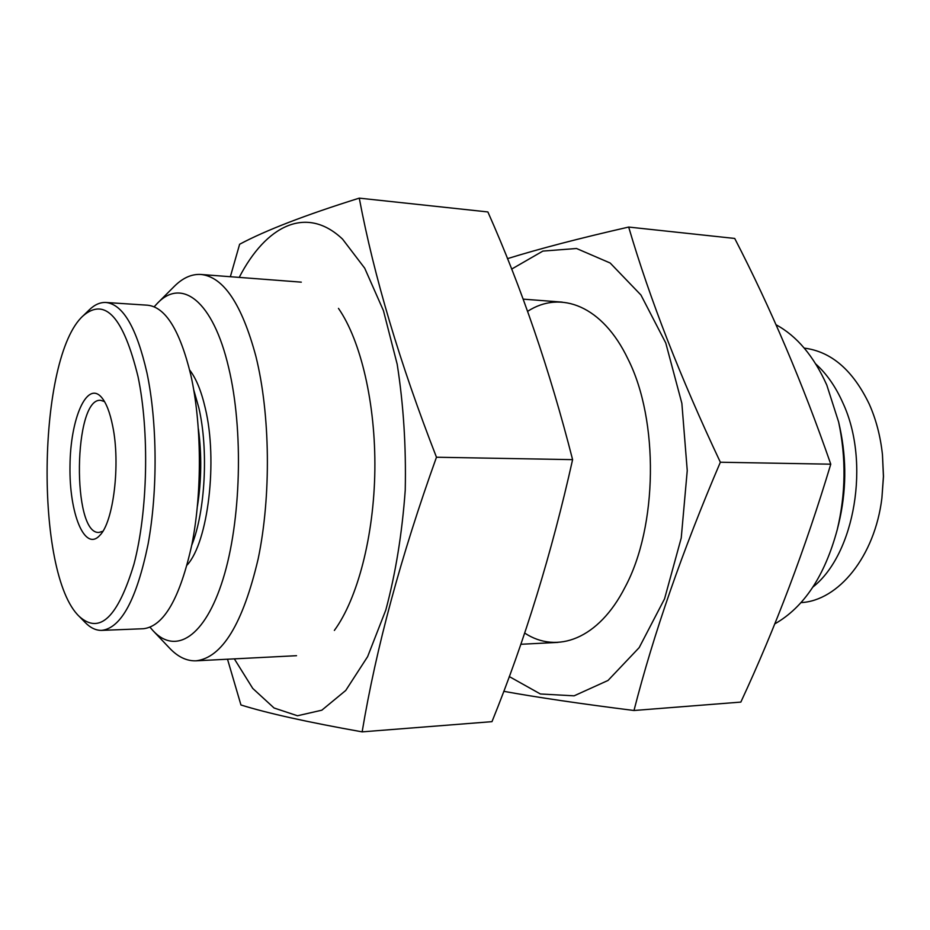 <?xml version="1.0" encoding="UTF-8"?>
<svg xmlns="http://www.w3.org/2000/svg" width="930" height="930" viewBox="0 0 930 930"><rect width="100%" height="100%" fill="white"/><g stroke="black" fill="none" stroke-linecap="round" stroke-linejoin="round"><path stroke-width="1.4" d="M138.047 376.731C149.556 431.834 147.789 511.756 133.978 564.092C117.912 617.264 99.708 634.748 79.352 616.532C34.375 574.322 37.154 356.795 83.2 315.747C105.206 296.995 123.492 317.316 138.047 376.731M112.704 426.149C120.621 463.954 113.483 522.207 99.766 535.436C84.665 552.176 69.111 513.221 69.994 466C70.32 418.767 86.862 380.219 101.533 397.343C106.253 402.888 109.972 412.49 112.704 426.149M83.2 315.747L89.199 309.934C94.616 304.656 100.196 302.18 105.962 302.483C122.981 304.296 136.652 327.79 146.975 372.965C157.356 422.278 157.833 491.284 148.033 544.387C136.629 599.338 121.202 628.006 101.765 630.377C95.999 630.54 90.477 627.913 85.2 622.507L79.352 616.532M105.962 302.483L147.579 305.203C165.494 307.074 179.897 330.301 190.778 374.871C201.729 423.499 202.287 491.493 192.033 543.841C180.095 598.037 163.901 626.332 143.441 628.727L101.765 630.377M198.404 428.986C201.822 454.805 201.484 480.566 197.416 506.28M193.766 389.984L198.857 407.886C208.599 449.481 205.309 511.535 191.778 545.143M189.65 370.012C196.102 378.336 201.31 391.03 205.251 408.096C217.992 460.571 208.146 542.12 187.151 565.01M154.159 306.807L157.379 303.308C181.652 277.535 213.051 300.588 228.652 367.606C243.648 429.858 241.149 521.242 223.014 579.146C204.937 637.352 175.607 654.976 153.183 630.865L150.067 627.297M157.379 303.308L174.236 286.428C182.745 277.896 191.638 273.908 200.938 274.466C223.479 276.815 241.788 304.064 255.866 356.225C270.27 414.071 271.293 495.899 258.18 558.814C242.881 623.809 222.142 657.801 195.998 660.823C186.686 661.137 177.897 656.917 169.609 648.175L153.183 630.865M776.038 324.756C796.847 335.997 813.762 356.097 826.793 385.055L838.628 421.999C846.242 457.978 845.788 493.865 837.256 529.635C824.794 575.879 803.95 607.302 774.748 623.902M838.628 421.999L839.999 428.195C846.742 460.048 846.335 491.807 838.779 523.485L837.256 529.635M815.808 364.025C826.712 373.837 835.768 386.868 842.964 403.097C870.585 462.303 854.81 554.048 812.96 587.004M804.252 348.111C831.304 351.54 852.984 370.245 869.306 404.236C876.107 419.546 880.489 436.356 882.454 454.677L883.43 476.404L881.896 498.096C874.839 556.5 838.349 600.757 800.997 602.617M882.454 454.677L883.488 476.404L881.896 498.096M102.858 531.274L98.999 532.425C71.738 534.762 73.493 397.296 100.684 400.33L104.52 401.586M359.271 198.137L487.878 211.947C521.544 287.684 549.793 370.245 572.601 459.641C551.746 553.106 524.869 640.456 491.982 721.657L362.142 731.864C376.185 647.64 400.97 556.105 436.472 457.235C399.842 363.188 374.104 276.815 359.271 198.137C305.493 214.97 265.62 230.338 239.626 244.253L230.349 276.71M234.337 658.87L252.751 688.421L274.071 707.997L297.472 715.763L321.827 710.195L345.739 690.467L367.629 656.638L385.811 610.034C395.634 573.368 402.109 533.425 405.236 490.226C406.178 446.505 403.492 404.504 397.18 364.211L383.427 310.597L364.7 268.177L342.566 239.126C306.365 204.833 266.015 225.572 239.219 277.396M227.513 659.219L240.951 704.975C267.247 713.205 307.644 722.168 362.142 731.864M334.358 630.424C357.515 598.815 373.988 536.168 374.86 469.894C375.685 403.632 360.828 340.578 338.474 308.388M436.472 457.235L572.601 459.641M511.616 269.107L542.876 251.088L576.519 248.496L610.173 263.016L640.933 295.008L665.764 342.984L681.864 403.341L687.247 470.568L681.237 537.982L664.543 598.874L639.189 647.606L608.022 680.458L574.124 695.826L540.388 693.978L509.256 676.552M527.601 311.352C560.755 289.742 602.652 305.912 627.924 358.934C659.056 420.186 657.684 526.868 625.007 587.295C598.699 639.003 557.07 654.453 524.648 633.039M503.735 691.316C536.936 697.337 580.355 703.731 633.993 710.497C653.604 633.702 682.399 550.955 720.355 462.233C680.4 377.592 649.838 299.204 628.68 227.06C579.518 238.289 539.109 248.822 507.454 258.656M628.68 227.06L734.723 238.452C770.668 308.016 802.683 383.253 830.769 464.186C805.357 548.526 775.388 627.831 740.838 702.092L633.993 710.497M830.769 464.186L720.355 462.233M195.998 660.823L296.531 655.697M520.8 644.281L557.988 642.398M200.938 274.466L301.308 282.15M523.125 299.135L562.336 302.134"/></g></svg>

